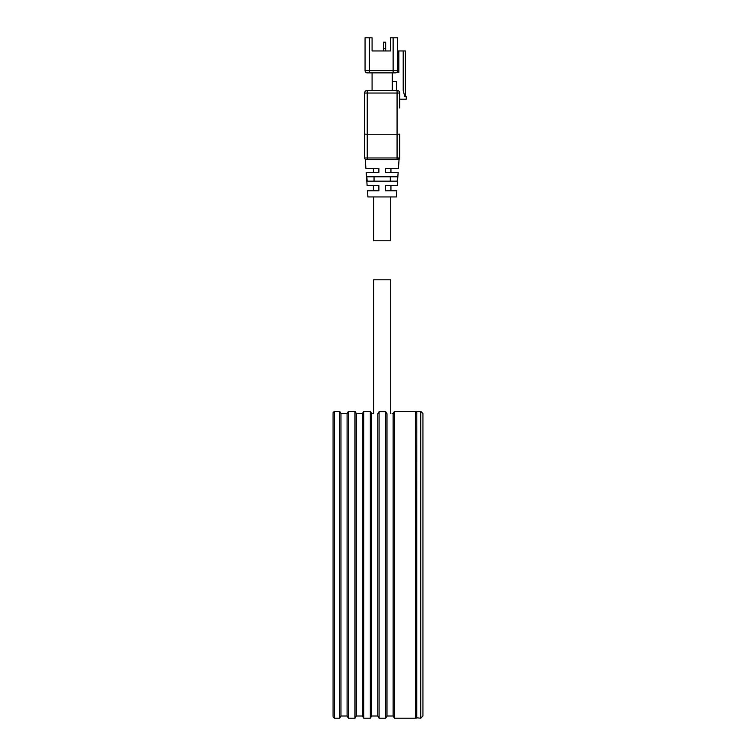 <?xml version="1.0" encoding="UTF-8"?>
<svg xmlns="http://www.w3.org/2000/svg" width="756" height="756" viewBox="0 0 756 756"><rect width="100%" height="100%" fill="white"/><g stroke="black" fill="none" stroke-linecap="round" stroke-linejoin="round"><path stroke-width="1.13" d="M385.673 718.2L386.987 716.008L386.987 413.749C393.668 413.447 393.668 413.447 386.987 413.749L385.673 411.642L385.673 718.2L379.096 718.2L379.096 411.651L385.673 411.642M334.379 718.2L334.379 411.321L339.642 411.321L339.642 718.2L334.379 718.2L333.065 716.886L333.065 412.634L334.379 411.321M416.802 718.2L416.802 411.321L420.742 411.321L420.742 718.2L416.358 717.765L416.802 411.321M420.742 718.2L422.935 716.008L422.935 413.513L420.742 411.321M415.479 411.321L415.479 718.2L394.443 718.2L394.443 411.321L415.479 411.321L416.358 412.2M362.436 716.008L362.436 413.513L356.303 413.513L356.303 716.008L362.436 716.008L363.749 718.2L363.749 411.321L370.327 411.321L370.327 718.2L371.64 716.008L371.64 413.513L372.245 413.513M347.089 716.008L347.089 413.513L340.956 413.513L340.956 716.008L347.089 716.008L348.412 718.2L348.412 411.321L354.98 411.321L354.98 718.2L356.303 716.008M386.987 716.008L393.129 716.008L393.129 413.513L394.443 411.321M371.64 716.008L377.783 716.008L377.783 413.768L379.096 411.651M390.71 413.589L390.71 279.796L373.615 279.796L373.615 413.589M377.783 413.768C370.534 413.447 370.534 413.447 377.783 413.768M398.998 159.346A1.71 1.71 0 0 0 399.697 157.966L399.697 134.114L397.07 134.247L397.07 159.677L397.987 159.677A1.71 1.71 0 0 0 399.697 157.966L364.628 157.966A1.71 1.71 0 0 0 365.129 159.176A1.71 1.71 0 0 1 364.628 157.966L364.628 93.035L364.628 134.114L367.255 134.247L397.07 134.247L397.07 93.035L399.697 93.035A2.627 2.627 0 0 0 397.07 90.408L367.255 90.408A2.627 2.627 0 0 0 364.628 93.035L367.255 93.035L367.255 90.408A2.627 2.627 0 0 0 365.403 91.183M399.697 107.947L399.697 93.035M399.073 159.289L398.421 168.446L385.456 168.446L385.456 172.387L398.147 172.387L397.221 185.541L385.456 185.541L385.456 190.805L396.843 190.805L396.409 196.938L367.917 196.938L367.482 190.805L378.879 190.805L378.879 185.541L367.114 185.541L366.188 172.387L378.879 172.387L378.879 168.446L365.904 168.446L365.261 159.289M365.129 159.176A1.71 1.71 0 0 0 366.339 159.677L397.07 159.677L367.255 159.677L367.255 93.035L397.07 93.035L397.07 90.408A2.627 2.627 0 0 1 398.932 91.183M382.167 176.772L397.486 176.772L397.174 181.156L367.161 181.156L366.84 176.772L382.167 176.772M390.294 176.772L390.294 181.156M398.828 57.966L397.505 57.966L397.505 70.677L397.505 37.8L393.129 37.8L393.129 72.869L395.312 72.869A2.192 2.192 0 0 0 397.505 70.677L365.063 70.677A2.192 2.192 0 0 0 367.255 72.869L393.129 72.869M369.448 72.869L369.448 37.8L365.063 37.8L365.063 70.677A2.192 2.192 0 0 0 367.255 72.869A2.192 2.192 0 0 1 365.706 72.226M390.71 196.938L390.71 240.777L373.615 240.777L373.615 196.938M399.697 99.178L406.274 99.178L406.274 96.541L404.743 96.541L403.213 90.408L403.213 50.954L398.828 50.954L398.828 72.434L396.635 72.434M392.251 81.639L396.635 81.639L396.635 90.408M390.493 50.954L385.673 50.954L385.673 48.762L383.481 48.762L383.481 50.954L372.084 50.954L390.493 50.954L390.493 37.8L393.129 37.8M385.673 48.762L385.673 42.185L383.481 42.185L383.481 48.762M369.448 37.8L372.084 37.8L372.084 50.954M397.505 37.8L397.505 50.954L398.828 50.954M392.251 90.408L392.251 72.869M374.04 181.156L374.04 176.772M366.339 159.677L367.255 159.677M405.396 96.541L405.396 50.954L403.213 50.954M372.084 90.408L372.084 72.869M395.312 72.869A2.192 2.192 0 0 0 396.862 72.226M392.08 413.513L393.129 413.513M363.749 718.2L370.327 718.2M340.956 716.008L339.642 718.2M348.412 718.2L354.98 718.2M347.089 413.513L348.412 411.321M362.436 413.513L363.749 411.321M377.783 716.008L379.096 718.2M393.129 716.008L394.443 718.2M340.956 413.513L339.642 411.321M356.303 413.513L354.98 411.321M371.64 413.513L370.327 411.321M416.358 717.321L415.479 718.2M390.937 190.805L390.937 185.541M390.937 172.387L390.937 168.446M373.398 172.387L373.398 168.446M373.398 190.805L373.398 185.541M399.697 157.966L397.987 159.677"/></g></svg>
